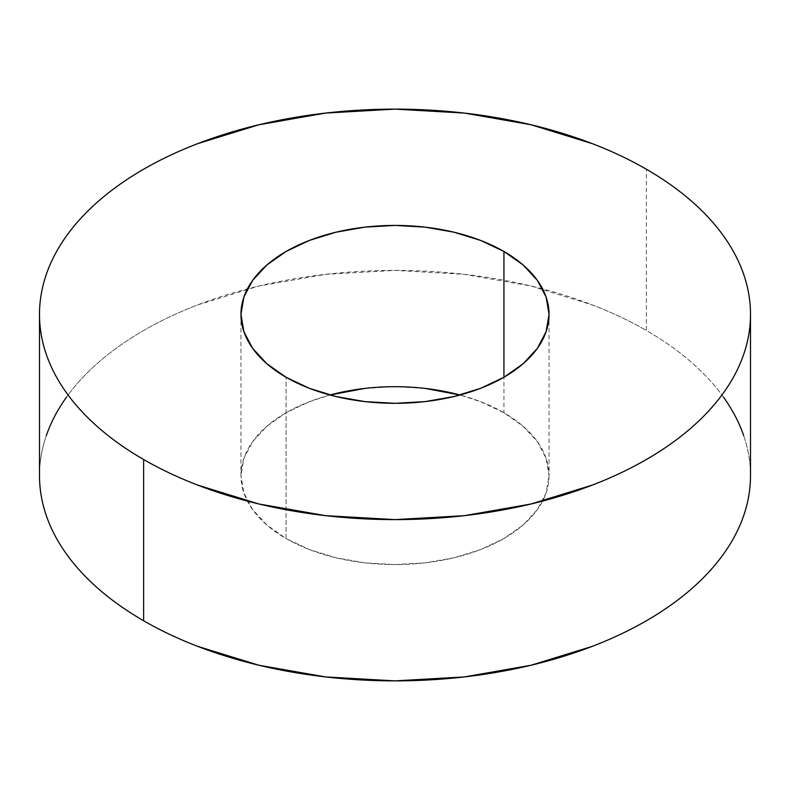 <?xml version="1.0" encoding="UTF-8"?>
<svg xmlns="http://www.w3.org/2000/svg" width="790" height="790" viewBox="0 0 790 790"><rect width="100%" height="100%" fill="white"/><g stroke="black" fill="none" stroke-linecap="round" stroke-linejoin="round"><path stroke-width="0.59" stroke-dasharray="3.95 2.96" d="M286.069 538.523L286.069 377.265L286.069 538.523L266.911 525.044L252.672 509.669L243.913 492.98L240.95 475.629A154.05 88.944 0 0 0 286.069 538.523A154.05 88.944 0 0 0 453.954 557.799A154.05 88.944 0 0 0 549.05 475.629L546.087 492.98L537.328 509.669L523.089 525.044L503.931 538.523L480.587 549.583L453.954 557.799L425.05 562.865L395 564.574L364.95 562.865L336.046 557.799L309.413 549.583L286.069 538.523M503.931 412.736A154.05 88.944 0 0 0 460.017 395L480.587 401.675L503.931 412.736L523.089 426.215L537.328 441.59L546.087 458.279L549.05 475.629A154.05 88.944 0 0 0 503.931 412.736L503.931 377.265L503.931 412.736M329.983 395A154.05 88.944 0 0 0 240.95 475.629L243.913 458.279L252.672 441.59L266.911 426.215L286.069 412.736L309.413 401.675L329.983 395M743.667 435.586C748.219 448.809 750.5 462.15 750.5 475.629A355.5 205.242 0 0 0 646.378 330.497L646.378 169.238L646.378 330.497C629.867 320.967 611.914 312.465 592.51 304.97L531.048 286.01L464.352 274.328L395 270.387L325.648 274.328L258.952 286.01L197.49 304.97C178.086 312.465 160.133 320.967 143.622 330.497C127.121 340.026 112.377 350.395 99.412 361.603C86.446 372.811 75.494 384.631 66.558 397.084M723.443 397.084C714.506 384.631 703.554 372.811 690.588 361.603C677.623 350.395 662.879 340.026 646.378 330.497A355.5 205.242 0 0 0 542.602 288.913A355.5 205.242 0 0 0 247.398 288.913A355.5 205.242 0 0 0 39.5 475.629C39.5 462.15 41.781 448.809 46.334 435.586M364.95 388.394L395 386.685L425.05 388.394M240.95 314.371L240.95 475.629M549.05 314.371L549.05 475.629"/><path stroke-width="1.19" d="M286.069 377.265A154.05 88.944 180 0 1 240.95 314.371A154.05 88.944 180 0 1 336.046 232.201A154.05 88.944 180 0 1 503.931 251.477L503.931 377.265L480.587 388.325L453.954 396.541L425.05 401.606L395 403.315L364.95 401.606L336.046 396.541L309.413 388.325L286.069 377.265L266.911 363.785L252.672 348.41L243.913 331.721L240.95 314.371L243.913 297.02L252.672 280.332L266.911 264.956L286.069 251.477L309.413 240.417L336.046 232.201L364.95 227.135L395 225.427L425.05 227.135L453.954 232.201L480.587 240.417L503.931 251.477L523.089 264.956L537.328 280.332L546.087 297.02L549.05 314.371L546.087 331.721L537.328 348.41L523.089 363.785L503.931 377.265L503.931 251.477A154.05 88.944 180 0 1 549.05 314.371A154.05 88.944 180 0 1 453.954 396.541A154.05 88.944 180 0 1 286.069 377.265M425.05 388.394L460.017 395A154.05 88.944 0 0 0 329.983 395L364.95 388.394M750.5 314.371C750.5 327.85 748.219 341.191 743.667 354.414C739.114 367.626 732.37 380.464 723.443 392.916C714.506 405.369 703.554 417.189 690.588 428.397C677.623 439.605 662.879 449.974 646.378 459.504C629.867 469.033 611.914 477.535 592.51 485.03L531.048 503.99L464.352 515.673L395 519.613L325.648 515.673L258.952 503.99L197.49 485.03C178.086 477.535 160.133 469.033 143.622 459.504A355.5 205.242 180 0 1 39.5 314.371A355.5 205.242 180 0 1 258.952 124.751A355.5 205.242 180 0 1 646.378 169.238A355.5 205.242 180 0 1 750.5 314.371C750.5 300.891 748.219 287.55 743.667 274.328C739.114 261.115 732.37 248.277 723.443 235.825C714.506 223.373 703.554 211.552 690.588 200.344C677.623 189.136 662.879 178.767 646.378 169.238C629.867 159.708 611.914 151.206 592.51 143.711L531.048 124.751L464.352 113.069L395 109.129L325.648 113.069L258.952 124.751L197.49 143.711C178.086 151.206 160.133 159.708 143.622 169.238C127.121 178.767 112.377 189.136 99.412 200.344C86.446 211.552 75.494 223.373 66.558 235.825C57.631 248.277 50.886 261.115 46.334 274.328C41.781 287.55 39.5 300.891 39.5 314.371C39.5 327.85 41.781 341.191 46.334 354.414C50.886 367.626 57.631 380.464 66.558 392.916C75.494 405.369 86.446 417.189 99.412 428.397C112.377 439.605 127.121 449.974 143.622 459.504L143.622 620.762A355.5 205.242 0 0 1 39.5 475.629C39.5 489.109 41.781 502.45 46.334 515.673C50.886 528.885 57.631 541.723 66.558 554.175C75.494 566.627 86.446 578.448 99.412 589.656C112.377 600.864 127.121 611.233 143.622 620.762A355.5 205.242 0 0 0 531.048 665.249A355.5 205.242 0 0 0 750.5 475.629L750.5 314.371A355.5 205.242 180 0 1 531.048 503.99A355.5 205.242 180 0 1 143.622 459.504L143.622 620.762C160.133 630.292 178.086 638.794 197.49 646.289L258.952 665.249L325.648 676.931L395 680.871L464.352 676.931L531.048 665.249L592.51 646.289C611.914 638.794 629.867 630.292 646.378 620.762C662.879 611.233 677.623 600.864 690.588 589.656C703.554 578.448 714.506 566.627 723.443 554.175C732.37 541.723 739.114 528.885 743.667 515.673C748.219 502.45 750.5 489.109 750.5 475.629M743.667 435.586C739.114 422.374 732.37 409.536 723.443 397.084M66.558 397.084C57.631 409.536 50.886 422.374 46.334 435.586M39.5 475.629L39.5 314.371"/></g></svg>
